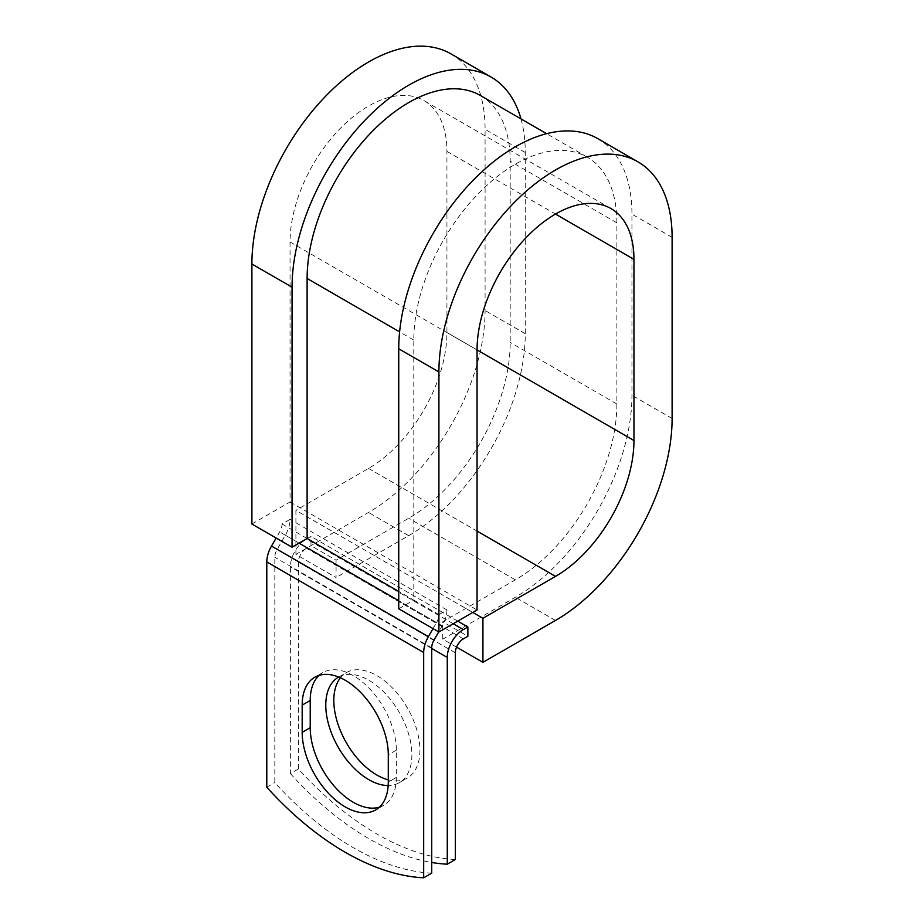 <?xml version="1.0" encoding="UTF-8"?>
<svg xmlns="http://www.w3.org/2000/svg" width="924" height="924" viewBox="0 0 924 924"><rect width="100%" height="100%" fill="white"/><g stroke="black" fill="none" stroke-linecap="round" stroke-linejoin="round"><path stroke-width="0.69" stroke-dasharray="4.62 3.46" d="M379.429 807.149A60.88 35.147 -120 0 0 383.714 805.301A60.88 35.147 -120 0 0 396.327 777.419L396.327 750.173A60.88 35.147 -120 0 0 369.75 688.911A60.88 35.147 -120 0 0 322.834 672.591A60.88 35.147 -120 0 0 319.08 675.375M340.448 677.789A60.88 35.147 60 0 1 346.431 672.591A60.88 35.147 60 0 1 376.865 675.617A60.88 35.147 60 0 1 416.643 729.267A60.88 35.147 60 0 1 407.311 778.054A60.88 35.147 60 0 1 388.288 779.844M338.715 677.061A60.88 35.147 60 0 1 368.838 680.249A60.88 35.147 60 0 1 408.604 733.899A60.88 35.147 60 0 1 399.272 782.686A60.88 35.147 60 0 1 388.184 785.539M455.313 859.539A266.251 153.719 60 0 1 298.417 768.964L290.39 773.596L290.39 566.839A22.719 13.121 -60 0 1 306.456 539.015L310.972 536.405L310.972 545.68L336.07 560.175L336.07 577.569L295.911 554.377L295.911 510.325L472.776 612.439M298.417 768.964L298.417 562.208A11.365 6.56 -60 0 1 306.456 548.29L310.972 545.68M457.715 621.136L310.972 536.405M431.716 873.157A266.251 153.719 60 0 1 274.821 782.582L274.821 557.276A11.365 6.56 120 0 1 277.177 549.364L285.343 535.215A22.719 13.121 -60 0 0 290.044 519.38L282.016 524.024A11.365 6.56 -60 0 1 279.66 531.935L276.149 538.022M290.39 773.596A266.251 153.719 -120 0 0 431.716 862.473M266.793 787.225L274.821 782.582M433.044 628.609L436.555 622.522A11.365 6.56 -60 0 0 438.912 614.599L446.939 609.967A22.719 13.121 -60 0 1 442.238 625.802L438.715 631.889M446.939 609.967L290.044 519.38M438.912 614.599L413.802 600.103L413.802 340.078A143.601 82.906 -60 0 1 476.484 195.565A143.601 82.906 -60 0 1 587.144 157.103A143.601 82.906 -60 0 1 616.886 222.834L616.886 403.996A143.601 82.906 -60 0 1 515.338 579.868L442.758 621.771L467.867 636.266M480.457 95.507A143.601 82.906 -60 0 1 510.198 161.238L510.198 342.4A143.601 82.906 -60 0 1 408.662 518.272L336.07 560.175M282.016 524.024L307.114 538.519M456.548 647.123L442.758 639.165L442.758 621.771M597.793 138.646A164.899 95.207 -60 0 1 631.947 214.137L631.947 395.299A164.899 95.207 -60 0 1 515.338 597.262L442.758 639.165M251.894 524.024L290.044 501.998L290.044 241.961A110.938 64.045 -60 0 1 338.473 130.319A110.938 64.045 -60 0 1 423.966 100.6A110.938 64.045 -60 0 1 446.939 151.386L446.939 332.548A110.938 64.045 -60 0 1 368.491 468.422L295.911 510.325M520.986 118.907A164.899 95.207 -60 0 1 525.259 152.541L525.259 333.703A164.899 95.207 -60 0 1 408.662 535.666L336.07 577.569M450.947 53.869A164.899 95.207 -60 0 1 485.088 129.36L485.088 310.522A164.899 95.207 -60 0 1 368.491 512.473L295.911 554.377M398.741 608.801L413.802 600.103L398.741 591.418M290.044 501.998L477.061 609.967M396.327 777.419L388.288 782.062M453.199 623.735L306.456 539.015M431.716 647.863L274.821 557.276M431.716 648.44L290.39 566.839M455.313 652.783L298.417 562.208M434.072 639.939L277.177 549.364M442.238 625.802L285.343 535.215M463.34 638.877L306.456 548.29M515.338 579.868L408.662 518.272M616.886 403.996L510.198 342.4M616.886 222.834L510.198 161.238M413.802 340.078L399.607 331.889M436.555 622.522L398.741 600.692M299.087 543.15L279.66 531.935M396.327 750.173L388.288 754.816M555.509 620.443L515.338 597.262M368.491 468.422L477.061 531.092M408.662 535.666L368.491 512.473M672.106 418.491L631.947 395.299M446.939 332.548L477.061 349.942M525.259 333.703L485.088 310.522M672.106 237.329L631.947 214.137M446.939 151.386L555.509 214.068M525.259 152.541L485.088 129.36M290.044 241.961L477.061 349.93M383.714 805.301L375.675 809.932M338.392 677.234L346.431 672.591M587.144 157.103L546.615 133.703M399.272 782.686L407.311 778.054M322.834 672.591L314.795 677.234M610.972 208.57L423.966 100.6"/><path stroke-width="1.39" d="M345.241 806.918A60.88 35.147 -120 0 0 375.675 809.932A60.88 35.147 -120 0 0 388.288 782.062L388.288 754.816A60.88 35.147 -120 0 0 361.711 693.543A60.88 35.147 -120 0 0 314.795 677.234A60.88 35.147 -120 0 0 302.183 705.104L302.183 732.351A60.88 35.147 -120 0 0 345.241 806.918M319.08 675.375A60.88 35.147 -120 0 0 310.221 700.473L310.221 727.719A60.88 35.147 -120 0 0 353.268 802.275A60.88 35.147 -120 0 0 379.429 807.149M388.288 779.844A60.88 35.147 60 0 1 376.865 775.028A60.88 35.147 60 0 1 339.177 727.581A60.88 35.147 60 0 1 340.448 677.789M388.184 785.539A60.88 35.147 60 0 1 368.838 779.671A60.88 35.147 60 0 1 329.059 726.021A60.88 35.147 60 0 1 338.392 677.234A60.88 35.147 60 0 1 338.715 677.061M431.716 862.473A266.251 153.719 -120 0 0 447.274 864.183L455.313 859.539L455.313 652.783A11.365 6.56 -60 0 1 463.34 638.877L467.867 636.266L467.867 626.992L457.715 621.136M447.274 864.183L447.274 657.426A22.719 13.121 -60 0 1 463.34 629.602L467.867 626.992M276.149 538.022L271.494 546.084A22.719 13.121 120 0 0 266.793 561.919L266.793 787.225A266.251 153.719 60 0 0 423.677 877.8L431.716 873.157L431.716 647.863A11.365 6.56 120 0 1 434.072 639.939L438.715 631.889M433.044 628.609L428.389 636.659A22.719 13.121 120 0 0 423.677 652.494L423.677 877.8M399.607 331.889L307.114 278.482A143.601 82.906 -60 0 1 369.796 133.98A143.601 82.906 -60 0 1 480.457 95.507L546.615 133.703M307.114 278.482L307.114 538.519L292.053 547.216L251.894 524.024L251.894 263.998A164.899 95.207 -60 0 1 323.874 98.048A164.899 95.207 -60 0 1 450.947 53.869L491.106 77.062A164.899 95.207 -60 0 1 520.986 118.907M555.509 214.068L633.956 259.355A110.938 64.045 -60 0 0 610.972 208.57A110.938 64.045 -60 0 0 525.49 238.288A110.938 64.045 -60 0 0 477.061 349.93L477.061 609.967L438.912 631.993L438.912 371.968A164.899 95.207 -60 0 1 510.88 206.017A164.899 95.207 -60 0 1 637.953 161.839A164.899 95.207 -60 0 1 672.106 237.329L672.106 418.491A164.899 95.207 -60 0 1 555.509 620.443L482.929 662.346L456.548 647.123M472.776 612.439L482.929 618.295L482.929 662.346M633.956 259.355L633.956 440.517A110.938 64.045 -60 0 1 555.509 576.391L482.929 618.295M438.912 371.968L398.741 348.775A164.899 95.207 -60 0 1 470.72 182.825A164.899 95.207 -60 0 1 597.793 138.646L637.953 161.839M292.053 547.216L292.053 287.179A164.899 95.207 -60 0 1 364.033 121.24A164.899 95.207 -60 0 1 491.106 77.062M398.741 348.775L398.741 608.801L438.912 631.993M463.34 629.602L453.199 623.735M423.677 652.494L266.793 561.919M447.274 657.426L431.716 648.44M398.741 591.418L307.114 538.519M398.741 600.692L299.087 543.15M428.389 636.659L271.494 546.084M310.221 700.473L302.183 705.104M310.221 727.719L302.183 732.351M477.061 531.092L555.509 576.391M477.061 349.942L633.956 440.517M292.053 287.179L251.894 263.998"/></g></svg>
